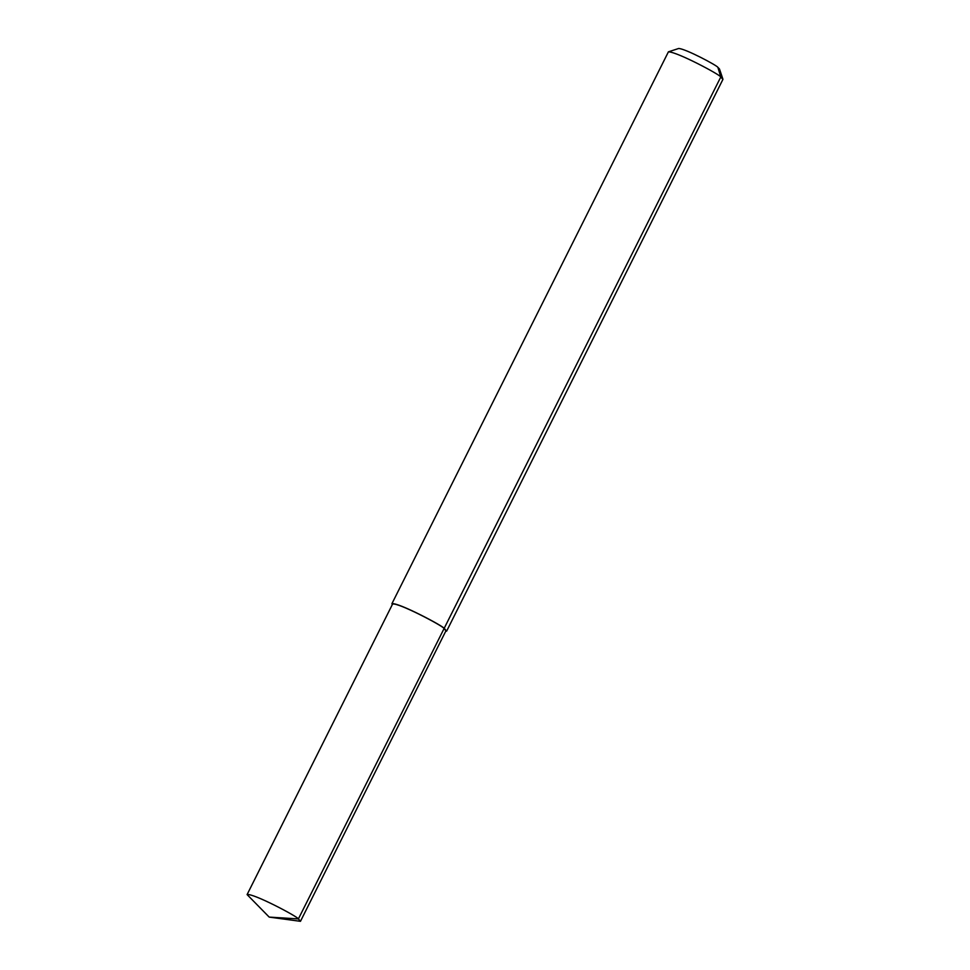 <?xml version="1.0" encoding="UTF-8"?>
<svg xmlns="http://www.w3.org/2000/svg" width="970" height="970" viewBox="0 0 970 970"><rect width="100%" height="100%" fill="white"/><g stroke="black" fill="none" stroke-linecap="round" stroke-linejoin="round"><path stroke-width="1.45" d="M445.666 631.361L446.636 631.13L722.905 79.431L720.795 76.969C719.716 74.544 677.205 51.871 668.415 51.834L391.904 603.716L392.292 604.637M446.636 631.13L444.527 628.657C443.811 626.305 397.809 602.03 391.904 603.716M722.905 79.128L719.473 68.967L717.885 67.342C717.085 65.523 685.196 48.524 678.612 48.5L668.415 51.834M269.199 917.099L300.47 921.318L445.957 630.779L443.896 628.378C443.205 626.087 398.343 602.418 392.583 604.055L247.095 894.595L269.199 917.099L298.396 918.917C297.717 916.614 252.855 892.946 247.095 894.595M300.47 921.318L298.396 918.917L720.795 76.969L717.885 67.342"/></g></svg>
